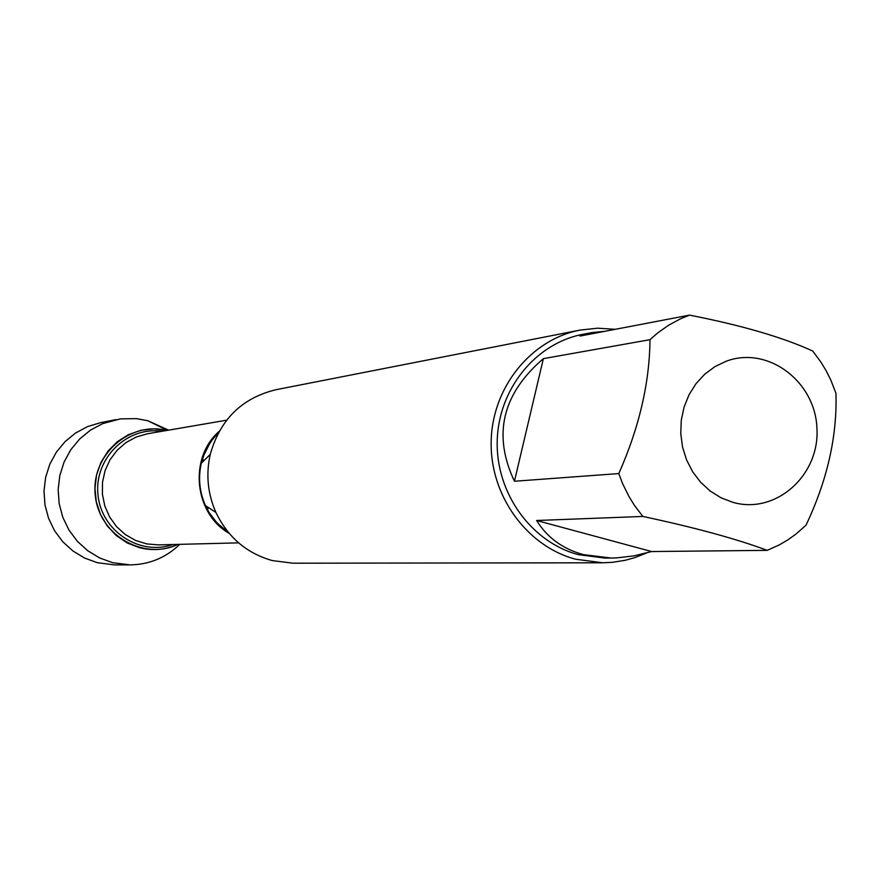 <?xml version="1.0" encoding="UTF-8"?>
<svg xmlns="http://www.w3.org/2000/svg" width="880" height="880" viewBox="0 0 880 880"><rect width="100%" height="100%" fill="white"/><g stroke="black" fill="none" stroke-linecap="round" stroke-linejoin="round"><path stroke-width="1.32" d="M579.975 330.099L275.968 389.719C241.989 397.936 220.077 419.496 210.254 454.399C205.788 474.386 207.68 493.746 215.941 512.479C227.854 537.251 246.62 553.267 272.228 560.56L292.93 563.2L602.734 562.793L575.696 559.24C526.768 546.381 489.94 495.473 491.161 441.551C492.074 387.618 530.761 339.526 579.975 330.099L597.575 328.185L615.23 329.318M166.804 430.452C129.382 420.937 90.827 455.4 95.249 494.967C98.571 534.644 143.077 560.978 177.947 544.39C165.594 549.868 152.834 550.99 139.678 547.734L127.402 543.026L116.424 535.656L107.294 525.965L100.463 514.459L96.283 501.688L94.952 488.301L96.558 474.958L101.002 462.33L108.064 451.044L117.392 441.661L128.502 434.643L140.855 430.32L153.835 428.901L166.804 430.452M646.349 553.08L634.359 557.788L625.064 560.318L612.37 562.331L602.734 562.793M732.919 502.348C775.676 514.756 819.819 475.475 816.948 428.384C815.342 381.238 767.679 345.576 726.275 361.207L714.945 366.619L704.748 374.187L696.014 383.669L689.04 394.746L684.079 407.044L681.285 420.156L680.768 433.642L682.55 447.04L686.554 459.888L692.648 471.779L700.634 482.284L710.237 491.062L721.116 497.827L732.919 502.348M806.003 525.217C827.288 480.26 837.265 436.293 835.956 393.316L830.918 380.292L826.265 370.953L820.897 362.065L812.691 351.01C782.848 337.348 741.807 325.38 689.546 315.117L680.35 318.879L668.613 325.226L657.635 332.981L649.99 339.68C649.594 382.877 639.199 427.504 618.805 473.572L622.578 483.56L628.837 496.287L634.381 505.296L642.851 516.439C695.222 527.626 736.681 538.934 767.228 550.363L779.251 544.918L787.831 539.88L795.96 534.083L806.003 525.217M604.956 331.287L591.833 332.607L579.986 336.061L689.546 315.117M543.378 358.633C502.194 393.998 492.547 434.874 514.437 481.25L543.378 358.633L649.99 339.68M514.437 481.25L618.805 473.572M536.624 520.498C547.14 537.559 562.727 548.933 583.407 554.62L611.204 558.052L616.814 557.887L634.051 555.863L651.662 551.54L536.624 520.498L642.851 516.439M651.662 551.54L767.228 550.363M611.204 558.052L604.835 558.085L578.413 554.664C531.322 542.256 495.935 493.196 497.211 441.309C498.179 389.411 535.535 343.2 582.945 334.312L591.833 332.607M179.762 544.346C165.847 557.744 149.281 564.586 130.064 564.883L112.64 562.683L99.627 557.942L87.714 550.726L77.363 541.321L68.959 530.046L62.81 517.33L59.169 503.657L58.157 489.533L59.818 475.486L64.086 462.044L70.807 449.702L79.706 438.944L90.464 430.133L102.663 423.621L120.395 418.88L136.455 418.638L147.752 420.717L168.597 430.144M130.064 564.883L114.488 564.883L97.394 562.716L84.645 558.074L72.974 551.012L62.821 541.805L54.582 530.772L48.565 518.32L44.99 504.933L44 491.106L45.628 477.356L49.819 464.189L56.397 452.111L65.131 441.573L75.68 432.949L87.637 426.569L100.573 422.653L115.863 419.628M147.752 420.717L167.409 430.353M218.801 432.058L213.642 437.756L207.878 446.303L204.49 453.299L201.311 463.199C198.044 477.785 199.43 491.909 205.458 505.582L209.099 512.49L215.182 520.883L222.486 528.154L228.657 532.741L216.931 522.896L209.121 512.534L205.458 505.582L215.941 512.479M229.196 533.39C194.029 513.425 188.584 457.71 219.208 431.321M226.622 420.2L147.455 433.774L136.257 436.986L125.972 442.574L117.095 450.285L110.011 459.767L105.072 470.602L102.498 482.284L102.41 494.263L104.819 506.011L109.615 516.967L116.556 526.636L125.334 534.578L135.542 540.419L146.718 543.906L158.323 544.885L238.623 542.861M207.493 509.707L208.307 507.463M203.742 460.812L202.51 458.766M172.832 544.522C139.722 556.358 101.079 530.849 97.977 494.703C94.017 458.634 126.984 426.129 161.766 431.321M218.812 432.047L210.617 441.826L203.555 455.664L201.311 463.199L210.254 454.399M207.24 509.212L207.933 507.21M203.423 461.12L202.356 459.294"/></g></svg>
